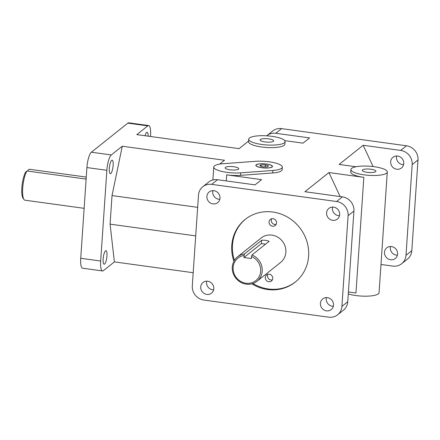 <?xml version="1.0" encoding="UTF-8"?>
<svg xmlns="http://www.w3.org/2000/svg" width="440" height="440" viewBox="0 0 440 440"><rect width="100%" height="100%" fill="white"/><g stroke="black" fill="none" stroke-linecap="round" stroke-linejoin="round"><path stroke-width="0.66" d="M245.542 219.131A40.112 37.461 -128.6 0 0 232.474 244.937A40.112 37.461 -128.6 0 0 234.438 260.304M252.94 283.514A40.112 37.461 -128.6 0 0 295.554 281.853M265.265 277.464A3.905 3.647 51.4 0 1 271.854 275.704A3.905 3.647 51.4 0 1 267.322 281.254A3.905 3.647 51.4 0 1 265.265 277.464M269.049 221.936A3.905 3.647 51.4 0 1 275.644 220.181A3.905 3.647 51.4 0 1 271.106 225.731A3.905 3.647 51.4 0 1 269.049 221.936M237.512 256.856L261.162 238.002A15.62 14.586 51.4 0 1 282.304 241.12A15.62 14.586 51.4 0 1 280.638 262.427L256.988 281.281A15.62 14.586 -128.6 0 0 261.965 267.157A15.62 14.586 -128.6 0 0 251.983 254.975L251.548 256.504A14.372 13.42 51.4 0 1 257.593 278.905A14.372 13.42 51.4 0 1 235.114 275.82A14.372 13.42 51.4 0 1 244.068 255.475L244.503 253.946A15.62 14.586 -128.6 0 0 237.512 256.856A15.62 14.586 -128.6 0 0 232.287 267.014A15.62 14.586 -128.6 0 0 240.504 282.183A15.62 14.586 -128.6 0 0 256.988 281.281M266.673 135.817A12.914 12.056 51.4 0 1 266.877 135.647A12.914 12.056 51.4 0 1 275.776 133.27L281.606 128.629L406.483 145.778L400.659 150.42L363.154 145.272L339.125 164.428L356.059 166.755M284.708 140.624L303.045 143.143L309.595 137.918L275.776 133.27M350.928 169.532A18.222 4.565 -176.1 0 1 374.209 166.705A18.222 4.565 -176.1 0 1 387.293 172.013A18.222 4.565 -176.1 0 1 368.797 175.323A18.222 4.565 -176.1 0 1 350.928 169.532L350.757 172.046A18.222 4.565 -176.1 0 0 363.841 177.347L328.933 172.557L304.904 191.714L342.408 196.862L336.584 201.509L211.701 184.36L217.525 179.718L255.03 184.866L261.586 179.641L226.672 174.851L226.259 180.917M285.076 141.642L284.9 144.155A18.222 4.565 -176.1 0 1 266.409 147.472A18.222 4.565 -176.1 0 1 248.54 141.68L248.71 139.161A18.222 4.565 -176.1 0 1 271.992 136.34A18.222 4.565 -176.1 0 1 285.076 141.642A18.222 4.565 -176.1 0 1 266.579 144.953A18.222 4.565 -176.1 0 1 248.71 139.161M219.681 164.109L224.51 160.259L122.271 146.223L111.32 154.952L91.372 152.213L127.837 123.139L147.785 125.879L136.835 134.613L239.074 148.649L248.584 141.064M282.343 167.129A18.222 4.565 -176.1 0 1 272.899 170.456L240.68 172.838A18.222 4.565 -176.1 0 1 213.763 167.03A18.222 4.565 -176.1 0 1 223.201 163.702L255.42 161.321A18.222 4.565 -176.1 0 1 282.343 167.129L282.172 169.642A18.222 4.565 -176.1 0 1 272.728 172.97L240.51 175.351A18.222 4.565 -176.1 0 1 226.672 174.851M233.877 261.283A40.112 37.461 51.4 0 1 231.776 245.493A40.112 37.461 51.4 0 1 245.19 219.406A40.112 37.461 51.4 0 1 299.486 227.42A40.112 37.461 51.4 0 1 295.207 282.134A40.112 37.461 51.4 0 1 251.862 283.839M336.584 201.509A12.914 12.056 51.4 0 1 348.101 215.677L341.913 306.405A12.914 12.056 51.4 0 1 337.596 314.804A12.914 12.056 51.4 0 1 328.697 317.18L203.819 300.036A12.914 12.056 51.4 0 1 192.297 285.863L198.484 195.135A12.914 12.056 51.4 0 1 202.802 186.736A12.914 12.056 51.4 0 1 211.701 184.36M337.596 314.804L343.42 310.161A12.914 12.056 -128.6 0 0 347.738 301.763L341.913 306.405M348.101 215.677L353.925 211.035A12.914 12.056 -128.6 0 0 342.408 196.862M217.525 179.718A12.914 12.056 -128.6 0 0 208.626 182.094L202.802 186.736M91.372 152.213A12.914 3.3 97.8 0 0 86.911 167.563L80.724 258.291A12.914 3.3 97.8 0 0 82.583 268.207L102.531 270.947A12.914 3.3 -82.2 0 1 100.672 261.03L80.724 258.291M86.911 167.563L106.86 170.302A12.914 3.3 -82.2 0 1 111.32 154.952M193.193 272.718L114.389 261.894L103.433 270.628A12.914 3.3 -82.2 0 1 102.531 270.947M353.925 211.035L347.738 301.763M326.414 297.594A6.831 6.38 -128.6 0 0 326.243 298.711A6.831 6.38 -128.6 0 0 333.327 306.268M332.585 207.07A6.831 6.38 -128.6 0 0 332.415 208.181A6.831 6.38 -128.6 0 0 339.499 215.738M206.723 281.16A6.831 6.38 -128.6 0 0 206.547 282.271A6.831 6.38 -128.6 0 0 213.637 289.828M212.894 190.63A6.831 6.38 -128.6 0 0 212.718 191.747A6.831 6.38 -128.6 0 0 219.808 199.304M380.985 264.473L392.772 266.09A12.914 12.056 51.4 0 0 401.671 263.714L407.495 259.072A12.914 12.056 -128.6 0 0 411.813 250.674L405.988 255.316A12.914 12.056 51.4 0 1 401.671 263.714M348.403 291.984L355.955 293.024L363.841 177.347M106.86 170.302L100.672 261.03M147.785 125.879A12.914 3.3 -82.2 0 1 148.693 125.559L128.744 122.821A12.914 3.3 97.8 0 0 127.837 123.139M148.693 125.559A12.914 3.3 -82.2 0 1 150.546 135.471L150.48 136.483M281.606 128.629A12.914 12.056 -128.6 0 0 272.701 131.005L266.877 135.647M400.659 150.42A12.914 12.056 51.4 0 1 412.175 164.593L418 159.946A12.914 12.056 -128.6 0 0 406.483 145.778M418 159.946L411.813 250.674M390.489 246.505A6.831 6.38 -128.6 0 0 397.403 255.178M396.66 155.98A6.831 6.38 -128.6 0 0 403.579 164.654M265.408 164.89L268.494 165.897L267.245 166.898L262.911 166.887L259.826 165.875L261.074 164.879L265.408 164.89L265.276 166.892M261.074 164.879L260.981 166.254M261.828 167.745A8.333 2.085 -176.1 0 1 255.849 165.319A8.333 2.085 -176.1 0 1 264.303 163.806A8.333 2.085 -176.1 0 1 272.47 166.452A8.333 2.085 -176.1 0 1 261.828 167.745M272.454 166.556A8.333 2.085 3.9 0 0 272.212 166.1L272.024 165.897A8.123 2.035 3.9 0 0 264.297 163.862A8.123 2.035 3.9 0 0 256.366 164.83A8.123 2.035 3.9 0 0 261.888 167.701A8.123 2.035 3.9 0 0 269.775 167.717A8.123 2.035 3.9 0 0 272.024 165.897M256.366 164.83L256.152 165.006A8.333 2.085 3.9 0 0 255.849 165.423M206.894 196.394A6.831 6.38 51.4 0 1 209.181 191.95A6.831 6.38 51.4 0 1 218.427 193.314A6.831 6.38 51.4 0 1 217.696 202.631A6.831 6.38 51.4 0 1 210.49 203.027A6.831 6.38 51.4 0 1 206.894 196.394M326.59 212.828A6.831 6.38 51.4 0 1 328.873 208.384A6.831 6.38 51.4 0 1 338.118 209.748A6.831 6.38 51.4 0 1 337.392 219.065A6.831 6.38 51.4 0 1 330.182 219.461A6.831 6.38 51.4 0 1 326.59 212.828M320.414 303.353A6.831 6.38 51.4 0 1 322.702 298.909A6.831 6.38 51.4 0 1 331.947 300.273A6.831 6.38 51.4 0 1 331.216 309.595A6.831 6.38 51.4 0 1 324.011 309.986A6.831 6.38 51.4 0 1 320.414 303.353M200.722 286.918A6.831 6.38 51.4 0 1 203.011 282.475A6.831 6.38 51.4 0 1 212.256 283.839A6.831 6.38 51.4 0 1 211.525 293.156A6.831 6.38 51.4 0 1 204.32 293.552A6.831 6.38 51.4 0 1 200.722 286.918M403.75 163.537A6.831 6.38 51.4 0 1 401.467 167.976A6.831 6.38 51.4 0 1 392.216 166.612A6.831 6.38 51.4 0 1 392.948 157.295A6.831 6.38 51.4 0 1 400.158 156.904A6.831 6.38 51.4 0 1 403.75 163.537M397.579 254.062A6.831 6.38 51.4 0 1 395.296 258.506A6.831 6.38 51.4 0 1 386.045 257.142A6.831 6.38 51.4 0 1 386.777 247.819A6.831 6.38 51.4 0 1 393.982 247.429A6.831 6.38 51.4 0 1 397.579 254.062M106.959 255.926A6.831 1.744 -82.2 0 1 104.121 264.214A6.831 1.744 -82.2 0 1 103.323 257.213A6.831 1.744 -82.2 0 1 105.98 250.679A6.831 1.744 -82.2 0 1 106.959 255.926M145.062 135.74A6.831 1.744 -82.2 0 1 147.103 132.286A6.831 1.744 -82.2 0 1 148.132 136.163M113.13 165.396A6.831 1.744 -82.2 0 1 110.292 173.69A6.831 1.744 -82.2 0 1 109.494 166.683A6.831 1.744 -82.2 0 1 112.151 160.155A6.831 1.744 -82.2 0 1 113.13 165.396M244.503 253.946L261.63 240.295A15.62 14.586 51.4 0 1 269.11 241.318L251.983 254.975M251.548 256.504L251.411 258.544L243.931 257.521L244.068 255.475M243.931 257.521L261.404 243.584L265.557 244.156M261.63 240.295L261.404 243.584M27.819 171.1L27.869 170.33L29.15 169.24A15.62 3.993 -82.2 0 1 29.189 169.246A15.62 3.993 -82.2 0 1 29.227 169.252M84.134 208.323L24.937 200.195A15.62 3.993 -82.2 0 1 23.969 199.502A15.62 3.993 -82.2 0 1 22.88 186.087A15.62 3.993 -82.2 0 1 26.967 170.984L25.685 172.068A14.372 3.669 97.8 0 0 22 185.977A14.372 3.669 97.8 0 0 23.023 198.154L23.969 199.502M29.15 169.24L86.262 177.084L29.189 169.246M86.185 178.244A15.62 3.993 97.8 0 0 85.618 179.036L26.967 170.984M268.802 138.881A6.831 1.711 -176.1 0 1 273.707 140.866A6.831 1.711 -176.1 0 1 266.778 142.109A6.831 1.711 -176.1 0 1 260.079 139.937A6.831 1.711 -176.1 0 1 268.802 138.881M233.855 166.744A6.831 1.711 -176.1 0 1 238.755 168.735A6.831 1.711 -176.1 0 1 231.825 169.978A6.831 1.711 -176.1 0 1 225.126 167.805A6.831 1.711 -176.1 0 1 233.855 166.744M371.019 169.246A6.831 1.711 -176.1 0 1 375.925 171.237A6.831 1.711 -176.1 0 1 368.995 172.48A6.831 1.711 -176.1 0 1 362.296 170.308A6.831 1.711 -176.1 0 1 371.019 169.246M348.271 293.964A18.222 4.565 3.9 0 0 367.857 296.142A18.222 4.565 3.9 0 0 379.06 292.71L387.293 172.013M114.389 261.894L110.077 224.147L195.707 235.901M197.654 207.339L112.024 195.58L122.271 146.223M328.933 172.557L340.153 196.554M363.154 145.272L373.109 166.568M112.024 195.58L110.077 224.147M412.175 164.593L405.988 255.316M267.867 274.28A3.905 3.647 -128.6 0 0 272.355 279.906M271.656 218.757A3.905 3.647 -128.6 0 0 276.139 224.384M272.728 172.97L272.899 170.456M240.68 172.838L240.51 175.351M213.763 167.03L212.878 179.977"/></g></svg>
